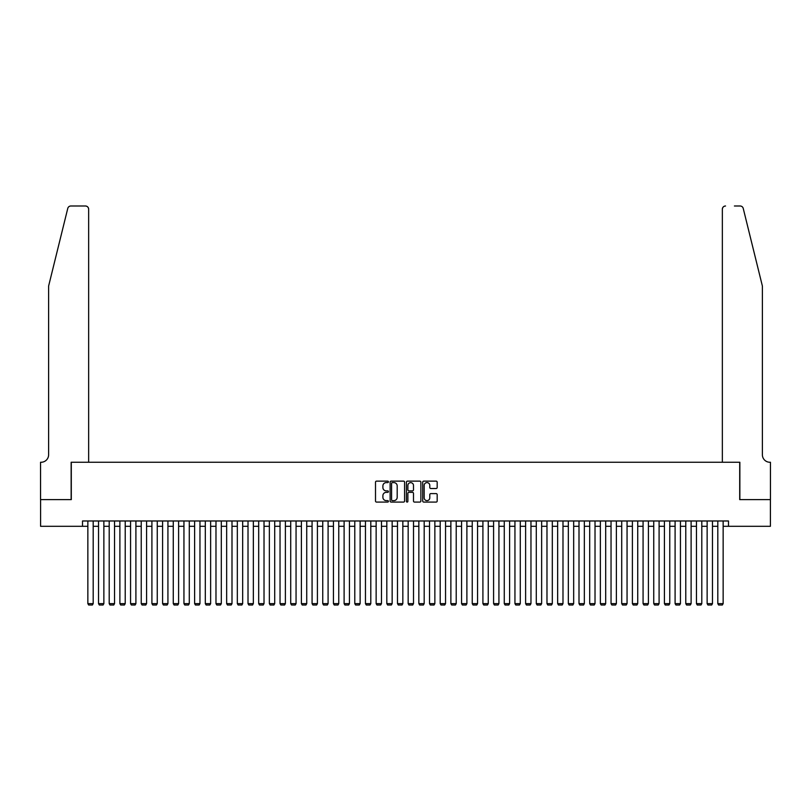 <?xml version="1.0" encoding="UTF-8"?>
<svg xmlns="http://www.w3.org/2000/svg" width="811" height="811" viewBox="0 0 811 811"><rect width="100%" height="100%" fill="white"/><g stroke="black" fill="none" stroke-linecap="round" stroke-linejoin="round"><path stroke-width="1.22" d="M388.418 481.866A0.73 0.73 0 0 0 387.678 481.136L376.547 481.136A1.044 1.044 0 0 0 375.503 482.18L375.503 501.046A1.044 1.044 0 0 0 376.547 502.09L387.678 502.09A0.73 0.73 0 0 0 388.418 501.36A0.73 0.73 0 0 0 387.678 500.63L386.239 500.63A3.356 3.356 0 0 1 382.893 497.275L382.893 495.703A3.356 3.356 0 0 1 386.239 492.348L387.678 492.348A0.73 0.73 0 0 0 388.418 491.608A0.73 0.73 0 0 0 387.678 490.878L386.239 490.878A3.356 3.356 0 0 1 382.893 487.523L382.893 485.951A3.356 3.356 0 0 1 386.239 482.596L387.678 482.596A0.73 0.73 0 0 0 388.418 481.866M436.125 488.516A1.044 1.044 0 0 0 437.18 487.472L437.18 482.18A1.044 1.044 0 0 0 436.125 481.136L423.758 481.136A1.044 1.044 0 0 0 422.713 482.18L422.713 501.046A1.044 1.044 0 0 0 423.758 502.09L436.125 502.09A1.044 1.044 0 0 0 437.18 501.046L437.18 494.649A1.044 1.044 0 0 0 436.125 493.605L430.834 493.605A1.044 1.044 0 0 0 429.789 494.649L429.789 497.822A2.808 2.808 0 0 1 426.981 500.63A2.808 2.808 0 0 1 424.183 497.822L424.183 485.404A2.808 2.808 0 0 1 426.981 482.596A2.808 2.808 0 0 1 429.789 485.404L429.789 487.472A1.044 1.044 0 0 0 430.834 488.516L436.125 488.516M82.509 526.309L40.601 526.309L40.601 499.617L71.297 499.617L71.297 462.25L739.703 462.25L739.703 499.617L770.399 499.617L770.399 526.309L728.491 526.309L728.491 520.976L82.509 520.976L82.509 526.309L87.852 526.309M404.588 482.18A1.044 1.044 0 0 0 403.533 481.136L391.166 481.136A1.044 1.044 0 0 0 390.121 482.18L390.121 501.046A1.044 1.044 0 0 0 391.166 502.09L403.533 502.09A1.044 1.044 0 0 0 404.588 501.046L404.588 482.18M407.467 481.136L419.834 481.136A1.044 1.044 0 0 1 420.879 482.18L420.879 501.046A1.044 1.044 0 0 1 419.834 502.09L414.543 502.09A1.044 1.044 0 0 1 413.488 501.046L413.488 493.392A1.044 1.044 0 0 0 412.444 492.348L408.937 492.348A1.044 1.044 0 0 0 407.882 493.392L407.882 501.36A0.73 0.73 0 0 1 407.152 502.09A0.73 0.73 0 0 1 406.412 501.36L406.412 482.18A1.044 1.044 0 0 1 407.467 481.136M93.194 526.309L98.526 526.309M103.869 526.309L109.201 526.309M114.544 526.309L119.886 526.309M125.218 526.309L130.561 526.309M135.903 526.309L141.236 526.309M146.578 526.309L151.91 526.309M157.253 526.309L162.595 526.309M167.928 526.309L173.27 526.309M178.602 526.309L183.945 526.309M189.287 526.309L194.62 526.309M199.962 526.309L205.305 526.309M210.637 526.309L215.979 526.309M221.312 526.309L226.654 526.309M231.997 526.309L237.329 526.309M242.671 526.309L248.014 526.309M253.346 526.309L258.689 526.309M264.021 526.309L269.364 526.309M274.706 526.309L280.038 526.309M285.381 526.309L290.723 526.309M296.056 526.309L301.398 526.309M306.73 526.309L312.073 526.309M317.415 526.309L322.748 526.309M328.09 526.309L333.433 526.309M338.765 526.309L344.107 526.309M349.44 526.309L354.782 526.309M360.125 526.309L365.457 526.309M370.799 526.309L376.142 526.309M381.474 526.309L386.817 526.309M392.149 526.309L397.491 526.309M402.834 526.309L408.166 526.309M413.509 526.309L418.851 526.309M424.183 526.309L429.526 526.309M434.858 526.309L440.201 526.309M445.543 526.309L450.875 526.309M456.218 526.309L461.56 526.309M466.893 526.309L472.235 526.309M477.567 526.309L482.91 526.309M488.252 526.309L493.585 526.309M498.927 526.309L504.27 526.309M509.602 526.309L514.944 526.309M520.277 526.309L525.619 526.309M530.962 526.309L536.294 526.309M541.636 526.309L546.979 526.309M552.311 526.309L557.654 526.309M562.986 526.309L568.329 526.309M573.671 526.309L579.003 526.309M584.346 526.309L589.688 526.309M595.021 526.309L600.363 526.309M605.695 526.309L611.038 526.309M616.38 526.309L621.713 526.309M627.055 526.309L632.398 526.309M637.73 526.309L643.072 526.309M648.405 526.309L653.747 526.309M659.09 526.309L664.422 526.309M669.764 526.309L675.097 526.309M680.439 526.309L685.782 526.309M691.114 526.309L696.456 526.309M701.799 526.309L707.131 526.309M712.474 526.309L717.806 526.309M723.148 526.309L728.491 526.309M392.321 482.596A0.73 0.73 0 0 0 391.591 483.336L391.591 499.89A0.73 0.73 0 0 0 392.321 500.63L393.842 500.63A3.356 3.356 0 0 0 397.197 497.275L397.197 485.951A3.356 3.356 0 0 0 393.842 482.596L392.321 482.596M413.488 485.454A2.808 2.808 0 0 0 410.69 482.657A2.808 2.808 0 0 0 407.882 485.454L407.882 489.834A1.044 1.044 0 0 0 408.937 490.878L412.444 490.878A1.044 1.044 0 0 0 413.488 489.834L413.488 485.454M93.194 520.976L93.194 603.617L87.852 603.617L87.852 520.976M93.194 603.617L92.393 605.006L88.652 605.006L87.852 603.617M67.759 208.427C68.58 206.673 68.58 206.673 67.759 208.427C68.58 206.673 68.58 206.673 67.759 208.427L48.609 286.07L48.609 454.778A7.471 7.471 0 0 1 41.138 462.25L40.55 462.25L40.55 499.617L71.145 499.617L71.145 462.25L88.652 462.25L88.652 209.197A3.203 3.203 0 0 0 85.449 205.994L70.871 205.994A3.203 3.203 0 0 0 67.759 208.427M76.589 205.994L85.449 205.994C87.375 206.197 88.45 207.261 88.652 209.197L88.652 462.25M48.609 454.778A7.471 7.471 0 0 1 41.138 462.25M756.521 262.267L743.241 208.427L762.391 286.07L762.391 454.778A7.471 7.471 0 0 0 769.862 462.25L770.45 462.25L770.45 499.617L739.855 499.617L739.855 462.25L722.348 462.25L722.348 209.197L722.348 462.25M734.411 205.994L740.129 205.994A3.203 3.203 0 0 1 743.241 208.427M725.551 205.994A3.203 3.203 0 0 0 722.348 209.197C722.55 207.261 723.625 206.197 725.551 205.994M762.391 454.778A7.471 7.471 0 0 0 769.862 462.25M103.869 520.976L103.869 603.617L98.526 603.617L98.526 520.976M103.869 603.617L103.068 605.006L99.327 605.006L98.526 603.617M114.544 520.976L114.544 603.617L109.201 603.617L109.201 520.976M114.544 603.617L113.743 605.006L110.002 605.006L109.201 603.617M125.218 520.976L125.218 603.617L119.886 603.617L119.886 520.976M125.218 603.617L124.418 605.006L120.687 605.006L119.886 603.617M135.903 520.976L135.903 603.617L130.561 603.617L130.561 520.976M135.903 603.617L135.102 605.006L131.362 605.006L130.561 603.617M146.578 520.976L146.578 603.617L141.236 603.617L141.236 520.976M146.578 603.617L145.777 605.006L142.037 605.006L141.236 603.617M157.253 520.976L157.253 603.617L151.91 603.617L151.91 520.976M157.253 603.617L156.452 605.006L152.711 605.006L151.91 603.617M167.928 520.976L167.928 603.617L162.595 603.617L162.595 520.976M167.928 603.617L167.127 605.006L163.396 605.006L162.595 603.617M178.602 520.976L178.602 603.617L173.27 603.617L173.27 520.976M178.602 603.617L177.802 605.006L174.071 605.006L173.27 603.617M189.287 520.976L189.287 603.617L183.945 603.617L183.945 520.976M189.287 603.617L188.487 605.006L184.746 605.006L183.945 603.617M199.962 520.976L199.962 603.617L194.62 603.617L194.62 520.976M199.962 603.617L199.161 605.006L195.421 605.006L194.62 603.617M210.637 520.976L210.637 603.617L205.305 603.617L205.305 520.976M210.637 603.617L209.836 605.006L206.106 605.006L205.305 603.617M221.312 520.976L221.312 603.617L215.979 603.617L215.979 520.976M221.312 603.617L220.511 605.006L216.78 605.006L215.979 603.617M231.997 520.976L231.997 603.617L226.654 603.617L226.654 520.976M231.997 603.617L231.196 605.006L227.455 605.006L226.654 603.617M242.671 520.976L242.671 603.617L237.329 603.617L237.329 520.976M242.671 603.617L241.871 605.006L238.13 605.006L237.329 603.617M253.346 520.976L253.346 603.617L248.014 603.617L248.014 520.976M253.346 603.617L252.545 605.006L248.815 605.006L248.014 603.617M264.021 520.976L264.021 603.617L258.689 603.617L258.689 520.976M264.021 603.617L263.22 605.006L259.49 605.006L258.689 603.617M274.706 520.976L274.706 603.617L269.364 603.617L269.364 520.976M274.706 603.617L273.905 605.006L270.164 605.006L269.364 603.617M285.381 520.976L285.381 603.617L280.038 603.617L280.038 520.976M285.381 603.617L284.58 605.006L280.839 605.006L280.038 603.617M296.056 520.976L296.056 603.617L290.723 603.617L290.723 520.976M296.056 603.617L295.255 605.006L291.524 605.006L290.723 603.617M306.73 520.976L306.73 603.617L301.398 603.617L301.398 520.976M306.73 603.617L305.929 605.006L302.199 605.006L301.398 603.617M317.415 520.976L317.415 603.617L312.073 603.617L312.073 520.976M317.415 603.617L316.614 605.006L312.874 605.006L312.073 603.617M328.09 520.976L328.09 603.617L322.748 603.617L322.748 520.976M328.09 603.617L327.289 605.006L323.548 605.006L322.748 603.617M338.765 520.976L338.765 603.617L333.433 603.617L333.433 520.976M338.765 603.617L337.964 605.006L334.233 605.006L333.433 603.617M349.44 520.976L349.44 603.617L344.107 603.617L344.107 520.976M349.44 603.617L348.639 605.006L344.908 605.006L344.107 603.617M360.125 520.976L360.125 603.617L354.782 603.617L354.782 520.976M360.125 603.617L359.324 605.006L355.583 605.006L354.782 603.617M370.799 520.976L370.799 603.617L365.457 603.617L365.457 520.976M370.799 603.617L369.998 605.006L366.258 605.006L365.457 603.617M381.474 520.976L381.474 603.617L376.142 603.617L376.142 520.976M381.474 603.617L380.673 605.006L376.943 605.006L376.142 603.617M392.149 520.976L392.149 603.617L386.817 603.617L386.817 520.976M392.149 603.617L391.348 605.006L387.617 605.006L386.817 603.617M402.834 520.976L402.834 603.617L397.491 603.617L397.491 520.976M402.834 603.617L402.033 605.006L398.292 605.006L397.491 603.617M413.509 520.976L413.509 603.617L408.166 603.617L408.166 520.976M413.509 603.617L412.708 605.006L408.967 605.006L408.166 603.617M424.183 520.976L424.183 603.617L418.851 603.617L418.851 520.976M424.183 603.617L423.383 605.006L419.652 605.006L418.851 603.617M434.858 520.976L434.858 603.617L429.526 603.617L429.526 520.976M434.858 603.617L434.057 605.006L430.327 605.006L429.526 603.617M445.543 520.976L445.543 603.617L440.201 603.617L440.201 520.976M445.543 603.617L444.742 605.006L441.002 605.006L440.201 603.617M456.218 520.976L456.218 603.617L450.875 603.617L450.875 520.976M456.218 603.617L455.417 605.006L451.676 605.006L450.875 603.617M466.893 520.976L466.893 603.617L461.56 603.617L461.56 520.976M466.893 603.617L466.092 605.006L462.361 605.006L461.56 603.617M477.567 520.976L477.567 603.617L472.235 603.617L472.235 520.976M477.567 603.617L476.767 605.006L473.036 605.006L472.235 603.617M488.252 520.976L488.252 603.617L482.91 603.617L482.91 520.976M488.252 603.617L487.452 605.006L483.711 605.006L482.91 603.617M498.927 520.976L498.927 603.617L493.585 603.617L493.585 520.976M498.927 603.617L498.126 605.006L494.386 605.006L493.585 603.617M509.602 520.976L509.602 603.617L504.27 603.617L504.27 520.976M509.602 603.617L508.801 605.006L505.071 605.006L504.27 603.617M520.277 520.976L520.277 603.617L514.944 603.617L514.944 520.976M520.277 603.617L519.476 605.006L515.745 605.006L514.944 603.617M530.962 520.976L530.962 603.617L525.619 603.617L525.619 520.976M530.962 603.617L530.161 605.006L526.42 605.006L525.619 603.617M541.636 520.976L541.636 603.617L536.294 603.617L536.294 520.976M541.636 603.617L540.836 605.006L537.095 605.006L536.294 603.617M552.311 520.976L552.311 603.617L546.979 603.617L546.979 520.976M552.311 603.617L551.51 605.006L547.78 605.006L546.979 603.617M562.986 520.976L562.986 603.617L557.654 603.617L557.654 520.976M562.986 603.617L562.185 605.006L558.455 605.006L557.654 603.617M573.671 520.976L573.671 603.617L568.329 603.617L568.329 520.976M573.671 603.617L572.87 605.006L569.129 605.006L568.329 603.617M584.346 520.976L584.346 603.617L579.003 603.617L579.003 520.976M584.346 603.617L583.545 605.006L579.804 605.006L579.003 603.617M595.021 520.976L595.021 603.617L589.688 603.617L589.688 520.976M595.021 603.617L594.22 605.006L590.489 605.006L589.688 603.617M605.695 520.976L605.695 603.617L600.363 603.617L600.363 520.976M605.695 603.617L604.894 605.006L601.164 605.006L600.363 603.617M616.38 520.976L616.38 603.617L611.038 603.617L611.038 520.976M616.38 603.617L615.579 605.006L611.839 605.006L611.038 603.617M627.055 520.976L627.055 603.617L621.713 603.617L621.713 520.976M627.055 603.617L626.254 605.006L622.513 605.006L621.713 603.617M637.73 520.976L637.73 603.617L632.398 603.617L632.398 520.976M637.73 603.617L636.929 605.006L633.198 605.006L632.398 603.617M648.405 520.976L648.405 603.617L643.072 603.617L643.072 520.976M648.405 603.617L647.604 605.006L643.873 605.006L643.072 603.617M659.09 520.976L659.09 603.617L653.747 603.617L653.747 520.976M659.09 603.617L658.289 605.006L654.548 605.006L653.747 603.617M669.764 520.976L669.764 603.617L664.422 603.617L664.422 520.976M669.764 603.617L668.963 605.006L665.223 605.006L664.422 603.617M680.439 520.976L680.439 603.617L675.097 603.617L675.097 520.976M680.439 603.617L679.638 605.006L675.898 605.006L675.097 603.617M691.114 520.976L691.114 603.617L685.782 603.617L685.782 520.976M691.114 603.617L690.313 605.006L686.582 605.006L685.782 603.617M701.799 520.976L701.799 603.617L696.456 603.617L696.456 520.976M701.799 603.617L700.998 605.006L697.257 605.006L696.456 603.617M712.474 520.976L712.474 603.617L707.131 603.617L707.131 520.976M712.474 603.617L711.673 605.006L707.932 605.006L707.131 603.617M723.148 520.976L723.148 603.617L717.806 603.617L717.806 520.976M723.148 603.617L722.348 605.006L718.607 605.006L717.806 603.617"/></g></svg>
